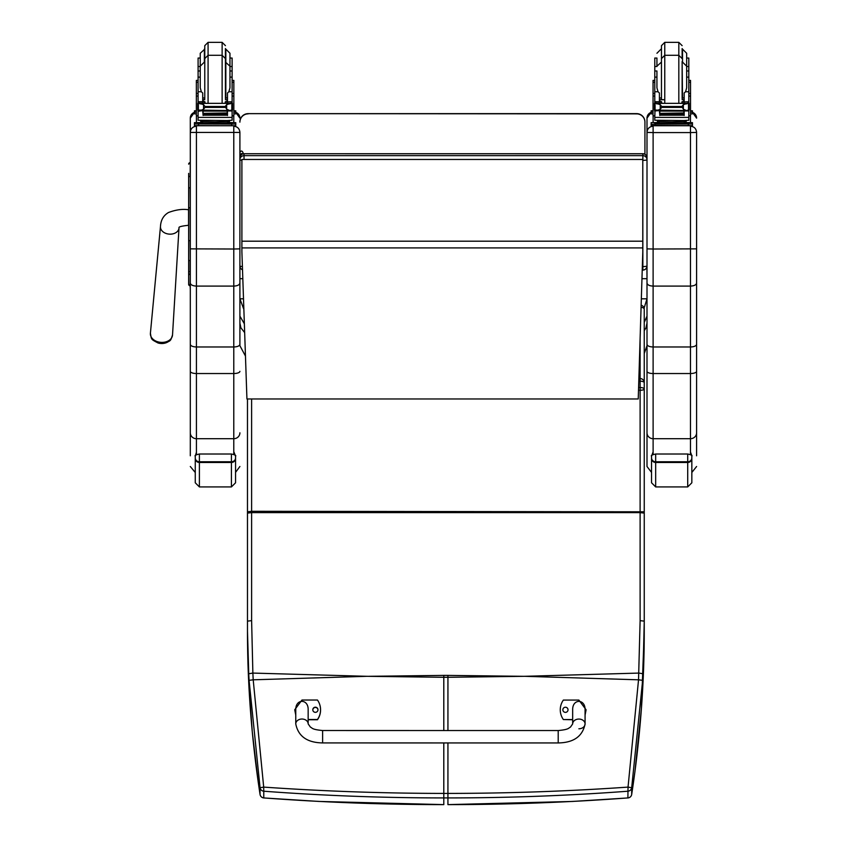 <?xml version="1.0" encoding="UTF-8"?>
<svg xmlns="http://www.w3.org/2000/svg" width="847" height="847" viewBox="0 0 847 847"><rect width="100%" height="100%" fill="white"/><g stroke="black" fill="none" stroke-linecap="round" stroke-linejoin="round"><path stroke-width="1.27" d="M368.911 676.308L443.796 675.398L443.796 677.293L366.931 676.308L253.2 679.813L263.692 787.107L260.05 787.742L249.082 680.342A161.65 22.371 -93.7 0 1 248.743 673.746L247.483 631.227C247.451 684.874 251.633 739.283 260.05 794.444A4.129 0.688 171.3 0 0 260.05 794.454A4.129 0.688 171.3 0 0 260.05 794.475M247.483 513.102L251.612 512.626L251.612 620.65L247.483 621.126L247.483 398.969L247.483 631.227L248.753 682.915L252.29 731.935L258.229 782.109L260.05 794.454L260.05 787.742A4.129 4.108 180 0 0 263.766 791.214L263.692 787.107C323.342 791.257 383.373 793.364 443.796 793.417L443.796 797.927C383.437 797.916 323.427 795.682 263.766 791.214L263.766 797.916C323.459 802.384 383.469 804.618 443.796 804.618L443.796 797.927L447.936 797.927C508.295 797.916 568.305 795.682 627.966 791.214L628.04 787.107L631.682 787.742L642.651 680.342A161.65 22.393 -86.3 0 0 642.989 673.746L644.249 621.582L644.249 382.696A4.129 4.129 0 0 0 640.12 378.556L638.86 378.556M263.883 797.927L263.766 797.916A4.129 4.108 0 0 1 260.05 794.444A4.129 4.129 0 0 0 263.819 797.948L318.959 801.431L443.796 804.618M248.743 673.746L252.872 673.079L253.2 679.813L249.082 680.342M522.821 676.308L447.936 675.398L447.936 677.293L524.801 676.308L638.532 679.813L628.04 787.107C568.401 791.257 508.359 793.364 447.936 793.417L443.796 793.417L443.796 742.935M627.849 797.927L627.902 797.948A4.129 4.129 0 0 0 631.682 794.454L634.964 771.395L641.37 709.003L644.249 631.227C644.281 684.874 640.088 739.283 631.682 794.444A4.129 4.108 180 0 1 627.955 797.916C568.273 802.384 508.264 804.618 447.925 804.618L572.233 801.463L627.902 797.948L627.966 791.214A4.129 4.108 0 0 0 631.682 787.742L631.682 794.444A4.129 0.688 8.7 0 1 631.682 794.454A4.129 0.688 8.7 0 1 631.671 794.475M641.137 305.206A4.129 4.129 0 0 1 644.239 309.208L644.249 382.537L644.239 309.208A4.129 1.98 180 0 0 641.073 307.281M638.786 381.192L640.12 381.192A4.129 1.493 -0 0 1 644.249 382.696L644.249 389.048A4.129 1.493 180 0 0 640.12 387.555L640.12 390.255A4.129 1.196 0 0 0 644.249 389.048L644.249 511.8L251.612 511.292L251.612 512.626L640.12 512.626L640.12 620.65L638.532 679.813L642.651 680.342M239.902 265.947A4.129 4.129 0 0 0 242.507 269.791A4.129 4.087 0 0 1 239.902 265.947A4.129 0.625 0 0 0 242.401 266.53M241.893 160.263A4.129 0.625 180 0 1 239.902 159.734A4.129 4.087 0 0 1 244.031 155.647L244.031 153.773A4.129 4.087 180 0 0 239.902 157.86A4.129 4.129 0 0 1 244.031 153.72L642.862 153.773A4.129 4.087 0 0 1 647.002 157.86L647.002 159.734A4.129 4.087 180 0 0 642.862 155.647L642.862 160.358A4.129 0.625 0 0 0 647.002 159.734L647.002 157.86A4.129 4.129 0 0 0 642.862 153.72L244.031 153.72M239.902 264.073L239.902 132.344C239.532 128.628 237.499 126.595 233.783 126.224L233.783 249.018L239.902 248.859L239.902 283.046C239.532 284.899 237.499 285.915 233.783 286.095L196.419 286.095L196.419 126.224C192.703 126.595 190.67 128.628 190.3 132.344L190.3 344.348C190.66 345.947 192.703 346.825 196.419 346.984L196.419 286.095C192.703 285.915 190.67 284.899 190.3 283.046M244.031 159.3L244.031 155.647L642.862 155.647L642.862 153.773M642.788 160.358L642.862 270.034A4.129 4.087 180 0 0 647.002 265.947A4.129 0.625 180 0 1 642.862 266.572L642.333 266.572M647.002 264.073L647.002 159.734M644.249 353.506L647.002 345.714L647.002 323.099L646.007 327.831L644.249 330.69M647.002 316.153L644.249 322.4M641.338 298.811L647.002 298.811L644.101 308.128M646.896 266.847L647.002 278.684L641.962 278.684M243.862 309.42L239.902 298.811L239.902 316.153L244.36 323.798M245.461 356.058L239.902 345.714L239.902 323.099L240.887 327.831L244.656 332.606M239.902 329.631L239.902 283.046M243.502 298.811L239.902 298.811L239.902 278.684L242.814 278.684M239.902 316.153L239.902 289.505M636.669 113.869L248.16 113.646A8.269 8.269 0 0 0 239.902 121.915A8.269 8.269 -0 0 1 248.16 113.646L636.669 113.646A8.269 8.269 -0 0 1 644.927 121.915A8.269 8.269 0 0 0 636.669 113.646L636.669 113.869A8.269 8.269 -0 0 1 644.927 122.137L644.927 121.915M239.902 121.915L239.902 122.137A8.269 8.269 -0 0 1 248.16 113.869M644.927 154.281L644.927 122.137M241.893 251.76L246.932 398.969L638.236 398.969L642.788 252.004L642.788 159.458L241.893 159.458L241.893 251.76M642.788 159.458L241.893 159.458M188.648 240.77L188.648 255.053M188.648 271.125A1.493 0.783 0 0 0 190.141 271.919L190.141 260.601A1.493 0.783 0 0 1 188.648 259.817L188.648 207.663L188.648 284.306L188.648 275.042L190.3 273.401M188.648 173.381L188.648 207.663L190.141 207.663L190.3 240.612M190.3 207.663L190.141 187.695A1.493 0.794 0 0 0 188.648 188.479L188.648 177.267M190.141 162.666A1.493 1.493 -0 0 0 188.648 164.149L190.3 162.666L190.141 176.462A1.493 0.794 0 0 0 188.648 177.256M188.648 284.296L188.648 284.296A1.493 1.493 -0 0 0 190.141 285.788L190.3 271.919M188.69 284.666L188.648 284.306A1.493 1.493 -0 0 0 190.141 285.788L188.648 284.306A1.493 1.493 -0 0 0 190.141 285.788L189.76 285.746M158.061 342.993A13.436 13.436 0 0 0 163.503 343.406C171.242 340.738 170.385 341.225 172.523 334.978A11.096 8.152 -175.6 0 1 161.459 342.389A11.096 8.152 -175.6 0 1 150.406 333.263C151.56 339.763 150.777 339.16 158.018 342.971A10.048 7.39 4.4 0 0 158.061 342.993A10.048 7.39 4.4 0 0 161.311 343.501A10.048 7.39 4.4 0 0 163.46 343.406M163.503 343.406A10.048 7.39 4.4 0 0 168.987 341.14M190.3 248.859L233.783 249.018L233.783 346.984C237.499 346.825 239.542 345.947 239.902 344.348M239.902 132.344L239.902 159.734M196.419 454.701L196.419 438.704L233.783 438.704L233.783 346.984L196.419 346.984L196.419 373.538L233.783 373.538A6.12 2.202 0 0 0 239.902 371.346M190.3 344.348L190.3 455.792M190.3 432.796A6.12 5.908 0 0 0 196.419 438.704L196.419 373.538A6.12 2.202 0 0 1 190.3 371.346L190.3 290.796M190.3 289.6L190.141 285.788M190.3 118.146A6.12 6.12 0 0 1 194.439 112.355L190.3 118.146L190.3 132.344M696.594 132.428L696.594 132.344C696.234 128.628 694.191 126.595 690.474 126.224L690.474 132.577L696.594 132.428L696.594 344.348C696.234 345.947 694.201 346.825 690.474 346.984L653.111 346.984L653.111 249.018L647.002 248.859L647.002 344.348C647.352 345.947 649.395 346.825 653.111 346.984L653.111 373.538A6.12 2.202 180 0 1 647.002 371.346L647.002 466.496L651.544 472.414M696.594 248.859L653.111 249.018L653.111 132.577L690.474 132.577L690.474 286.095C694.191 285.915 696.234 284.899 696.594 283.046M696.594 455.792L696.594 344.348M696.594 290.796L696.594 442.399M696.594 132.344L696.594 289.6M696.594 371.346A6.12 2.202 -0 0 1 690.474 373.538L690.474 286.095L653.111 286.095C649.405 285.915 647.362 284.899 647.002 283.046M647.002 132.428L653.111 132.577L653.111 126.224C649.405 126.595 647.362 128.628 647.002 132.344L647.002 248.859M647.002 118.146L651.131 112.355A6.12 6.12 180 0 0 647.002 118.146L647.002 132.344M646.197 268.393L647.002 268.393L647.002 118.22M647.002 442.399L647.002 305.979M647.002 344.348L647.002 371.346M659.411 100.062L661.454 103.154M682.142 103.154L684.175 100.062M654.784 115.838L653.048 115.838L653.048 93.414L654.784 93.414M659.411 110.576L654.996 110.936L654.784 117.405L688.812 117.405L688.812 111.328L687.806 110.216M684.175 110.576L684.175 115.499L683.783 110.576M659.813 110.576L659.813 115.499L659.411 110.936M659.898 113.71L683.698 113.71L683.698 112.947L659.898 113.36M659.898 115.192L683.698 115.192L683.698 114.514L659.898 114.514L683.698 114.483L683.698 113.773L659.898 113.773L659.898 114.853M686.663 77.119L688.812 77.119L688.812 103.292L688.812 101.915L686.737 103.916M684.175 101.926L688.812 101.735L684.175 101.926L684.175 103.154M688.812 111.328L688.812 115.838L690.538 115.838L690.538 96.071L688.812 96.071M655.98 103.345L687.605 103.345L683.36 104.636L681.888 106.489L661.708 106.489L660.237 104.636L655.98 103.345M655.504 110.089L686.525 110.576L683.36 109.231L681.888 106.489M681.888 107.4L661.708 107.4L660.237 109.231L657.071 110.576M659.411 103.154L659.411 101.735L654.784 101.735L654.784 103.292L654.784 66.521L656.933 66.521M654.784 110.11L654.784 111.328L654.784 110.11M688.812 93.414L690.538 93.414L690.538 96.071M684.175 101.735L684.175 93.001L685.572 91.751L686.663 87.823L686.663 66.204L682.523 62.075L682.523 49.126L686.663 53.266L686.663 70.979L688.812 70.979L688.812 77.119M688.029 110.11L689.151 110.11L689.151 103.652L687.605 103.345L689.151 103.292L688.516 103.673L688.516 109.919L689.151 109.824L686.525 110.576M654.435 109.824L655.07 109.919L655.07 103.673L654.435 103.652L654.435 109.824M684.281 121.672L684.281 122.91L671.798 123.09L659.315 122.91L659.315 121.672M671.798 123.09L671.798 121.852L657.378 121.481L657.378 120.475M686.208 120.475L686.208 121.481L671.798 121.852M683.698 110.576L659.898 110.576M688.092 110.089L689.151 110.089L689.151 109.454M654.784 70.979L656.933 70.979L656.933 77.119L654.784 77.119M659.411 101.735L659.411 93.001L658.024 91.751L654.784 91.751M659.411 101.926L654.784 101.915L656.849 103.916M654.996 110.936L655.779 110.216M661.708 107.4L661.708 106.489M688.812 116.801L688.812 120.242L683.825 120.549L654.784 120.242L654.784 117.405M684.281 122.54L692.465 122.646L692.465 123.98L651.131 124.297M692.465 123.98L692.465 125.631L651.131 125.631L651.131 122.646L659.315 122.54M684.281 122.614L689.098 122.667L684.281 122.773M659.315 122.773L654.487 122.72L659.315 122.614M683.423 123.969L689.098 123.916L683.423 123.969M654.487 123.969L660.173 123.916L654.487 123.969M692.465 124.297L692.465 122.646M661.465 61.492L661.465 98.686L661.465 61.492M682.131 61.492L682.131 98.686M656.933 70.979L656.933 87.823L658.024 91.751M688.812 75.129L688.812 85.049M654.784 85.049L654.784 75.129M232.11 66.521L232.11 77.119L229.96 77.119L229.96 53.266L229.96 66.521L232.11 66.521L232.11 58.041L229.96 58.041M200.241 77.119L198.092 77.119L198.092 66.521L200.241 66.521M227.483 99.681L225.429 99.724M204.773 99.724L202.719 99.681M232.194 80.401L233.846 80.401L233.846 115.838L232.11 115.838M227.483 99.618L225.429 99.66M204.773 99.66L202.719 99.618M202.719 110.576L198.092 111.328L198.092 110.11L198.092 115.838L196.356 115.838L196.356 80.401L198.007 80.401M200.241 58.041L198.092 58.041L198.092 66.521M233.846 110.756L235.762 110.841L235.762 113.837L233.846 113.922M235.762 112.175L233.846 112.27M196.356 112.27L194.439 112.175L194.439 110.841L196.356 110.756M196.356 113.922L194.439 113.837L194.439 112.175M235.762 112.492L235.762 110.841M222.126 103.154L222.126 55.288L208.076 55.288L208.076 42.35L222.126 42.35L222.126 55.288L225.429 58.602L225.429 61.492L225.429 48.554M208.076 103.154L208.076 55.288L204.773 58.602L204.773 45.653L208.076 42.35M204.773 49.126L200.241 53.266L200.241 67.506M198.092 72.111L198.092 62.191M232.11 62.191L232.11 72.111M202.719 100.062L204.752 103.154M225.45 103.154L227.483 100.062M198.092 111.328L198.092 117.405L232.11 117.405L232.11 111.328L231.115 110.216M227.483 110.576L227.483 115.499L227.091 110.576M203.111 110.576L203.111 115.499L202.719 110.936M203.195 113.71L227.007 113.71L227.007 112.947L203.195 113.36M203.195 115.192L227.007 115.192L227.007 114.514L203.195 114.514L227.007 114.483L227.007 113.773L203.195 113.773L203.195 114.853M232.11 77.119L232.11 103.292L232.11 101.915L230.045 103.916M227.483 101.926L232.11 101.735L227.483 101.926L227.483 103.154M232.11 111.328L232.11 110.11L232.11 111.328M199.289 103.345L230.913 103.345L226.657 104.636L225.186 106.489L205.016 106.489L203.545 104.636L199.289 103.345M198.812 110.089L229.823 110.576L226.657 109.231L225.186 106.489M225.186 107.4L205.016 107.4L203.545 109.231L200.379 110.576M202.719 103.154L202.719 101.735L198.092 101.735L198.092 103.292L198.092 77.119M227.483 101.735L227.483 93.001L228.87 91.751L229.96 87.823L229.96 66.204L229.96 70.979L232.11 70.979M231.326 110.11L232.459 110.11L232.459 103.652L230.913 103.345L232.459 103.292L231.824 103.673L231.824 109.919L232.459 109.824L229.823 110.576M197.743 109.824L198.378 109.919L198.378 103.673L197.743 103.652L197.743 109.824M227.578 121.672L227.578 122.91L215.106 123.09L202.624 122.91L202.624 121.672M215.106 123.09L215.106 121.852L200.686 121.481L200.686 120.475M229.516 120.475L229.516 121.481L215.106 121.852M227.007 110.576L203.195 110.576M231.39 110.089L232.459 110.089L232.459 109.454M202.719 101.735L202.719 93.001L201.332 91.751L198.092 91.751M202.719 101.926L198.092 101.915L200.157 103.916M198.304 110.936L199.087 110.216M205.016 107.4L205.016 106.489M232.11 116.801L232.11 120.242L227.134 120.549L198.092 120.242L198.092 117.405M227.578 122.54L235.762 122.646L235.762 123.98L231.633 124.086L194.439 123.98L194.439 122.646L202.624 122.54M227.578 122.614L232.406 122.667L227.578 122.773M202.624 122.773L197.796 122.72L202.624 122.614M226.721 123.969L232.406 123.916L226.721 123.969M197.796 123.969L203.481 123.916L197.796 123.969M235.762 123.98L235.762 125.631L231.633 125.748L194.439 125.631L194.439 123.98M235.762 122.646L235.762 124.297M204.773 58.602L204.773 98.686M225.429 58.602L225.429 98.686M204.371 49.126L204.371 62.075L200.241 66.204L200.241 87.823L201.332 91.751M232.11 75.129L232.11 85.049M198.092 85.049L198.092 75.129M686.663 66.521L688.812 66.521L688.812 70.979M684.175 99.681L682.131 99.724M664.768 99.766L659.411 99.681M688.886 80.401L690.538 80.401L690.538 93.414M684.175 99.618L682.131 99.66M664.768 99.713L659.411 99.618M653.048 93.414L653.048 80.401L654.699 80.401M688.812 66.521L688.812 58.041L686.663 58.041M656.933 58.041L656.933 66.204L656.933 58.041L654.784 58.041L654.784 66.521M690.538 110.756L692.465 110.841L692.465 113.837L690.538 113.922M692.465 112.175L690.538 112.27M653.048 112.27L651.131 112.175L651.131 110.841L653.048 110.756M653.048 113.922L651.131 113.837L651.131 112.175M692.465 110.841L692.465 112.492M651.131 110.841L651.131 112.492M678.818 103.154L678.818 55.288L682.131 58.602L682.131 48.554M664.768 103.154L664.768 42.35L678.818 42.35L678.818 55.288L664.768 55.288L661.465 58.602L661.465 48.554M661.465 58.602L661.465 45.653L664.768 42.35M654.784 72.111L654.784 62.191M688.812 62.191L688.812 72.111M558.205 742.946L322.622 742.925C307.175 742.66 298.218 736.318 295.762 723.889L295.762 723.889A6.204 4.86 0 0 1 301.966 719.029A6.204 4.86 0 0 1 308.16 723.889L310.373 727.065C312.479 727.954 311.347 729.468 322.622 730.527L322.622 742.925L322.622 730.527L558.205 730.548L558.205 742.946C573.663 742.692 582.62 736.35 585.076 723.92L585.076 723.92A6.204 4.86 180 0 0 578.872 719.061A6.204 4.86 180 0 0 572.667 723.92L572.667 709.797C572.371 698.616 585.372 698.616 585.076 709.797L585.076 723.92A6.204 4.86 180 0 1 578.872 728.78M572.667 719.537L563.371 719.537A17.046 16.929 180 0 1 563.371 700.067L578.872 700.067L586.103 709.807L585.076 714.836M568.019 709.797L568.019 709.797A2.583 2.562 180 0 1 565.436 712.369A2.583 2.562 180 0 1 562.853 709.797A2.583 2.562 180 0 1 565.436 707.234A2.583 2.562 180 0 1 568.019 709.797M563.371 719.537L572.667 719.77M585.076 715.08L586.103 709.807M295.762 714.804L294.724 709.765L301.966 700.035L317.466 700.035A17.046 16.929 180 0 1 317.456 719.505L308.16 719.505M317.974 709.775L317.974 709.775A2.583 2.562 180 0 1 315.391 712.338A2.583 2.562 180 0 1 312.808 709.775A2.583 2.562 180 0 1 315.391 707.203A2.583 2.562 180 0 1 317.974 709.775M308.16 723.889L308.16 709.775C308.467 698.584 295.465 698.584 295.762 709.775L295.762 723.889M317.974 709.892A2.583 2.562 0 0 0 315.391 707.446A2.583 2.562 0 0 0 312.818 709.892M308.16 719.749L317.456 719.749A17.046 16.929 0 0 0 320.558 710.019L320.558 709.775M294.724 709.765L295.762 715.048M240.23 278.684A1.546 1.376 180 0 1 239.902 277.827L239.902 278.684M239.902 155.022L241.448 153.519L242.57 153.985M242.994 153.858L242.994 152.534L242.994 153.858M239.902 466.496L235.561 472.351L235.561 482.79L235.561 456.205L235.561 474.68M195.265 457.931L195.265 482.79L199.394 486.919L199.394 461.774A4.129 3.843 180 0 1 195.265 457.931L195.265 456.205C194.45 455.538 195.826 454.807 199.394 454.013L231.422 454.013C235 454.807 236.377 455.538 235.561 456.205L233.783 451.652M690.474 452.054L691.83 455.686L691.84 482.79L691.84 456.205C692.655 455.538 691.279 454.807 687.711 454.013L687.711 462.473A4.129 4.023 0 0 0 691.84 458.449M651.544 457.931L651.544 482.79L655.673 486.919L655.673 461.774A4.129 3.843 180 0 1 651.544 457.931L651.544 456.205C650.729 455.538 652.105 454.807 655.673 454.013L687.711 454.013M366.931 676.308L252.872 673.079L251.612 620.65M524.801 676.308L638.86 673.079L642.989 673.746M447.936 730.538L447.936 677.293L443.796 677.293L443.796 730.538M247.483 611.111A4.129 1.334 180 0 1 247.483 611.047L247.472 504.812A4.129 1.408 180 0 0 247.483 504.886M247.483 511.8L251.612 511.292L251.612 398.969M447.936 675.398L443.796 675.398M447.936 742.935L447.925 804.618M638.5 390.255L640.12 390.255L640.12 512.626L644.249 513.102L644.249 621.126L640.12 620.65M640.11 338.324L640.12 387.555L638.585 387.555M642.788 241.194L241.893 241.194M642.788 247.917L241.893 247.917M190.3 187.695L190.3 176.462M188.648 240.612L190.141 240.612L190.3 260.601M161.406 230.045A9.296 6.84 4.4 0 0 169.739 234.153A9.296 6.84 4.4 0 0 179.013 227.949L178.982 227.663C178.728 226.784 181.925 225.99 188.553 225.281L188.553 209.781C182.761 208.796 176.081 209.696 168.521 212.491C163.471 215.456 160.782 220.135 160.475 226.509A9.296 6.84 4.4 0 0 161.406 230.045M239.902 132.428L190.3 132.428M233.783 454.416L233.783 438.704A6.12 5.908 0 0 0 239.902 432.796M235.762 112.355A6.12 6.12 0 0 1 239.902 118.146L235.762 112.355M233.783 115.838L233.783 122.561M233.783 125.727L196.419 125.727M196.419 122.561L196.419 115.838M690.474 454.595L690.474 438.704L653.111 438.704L653.111 373.538L690.474 373.538L690.474 438.704A6.12 5.908 -0 0 0 696.594 432.796M692.465 112.355A6.12 6.12 0 0 1 696.594 118.146L692.465 112.355M690.474 115.838L690.474 122.561M690.474 125.727L653.111 125.727M653.111 454.5L653.111 438.704A6.12 5.908 180 0 1 647.002 432.796M653.111 122.561L653.111 115.838M688.59 110.936L684.175 110.936M660.237 109.231L660.237 104.636M683.36 109.231L683.36 104.636M654.784 96.071L653.048 96.071M688.812 91.751L685.572 91.751M661.369 123.217L682.227 123.217M655.26 124.086L655.26 125.748M688.325 124.086L688.325 125.748M684.175 97.765L682.523 98.104L682.131 62.075M661.465 49.126L661.465 98.104M232.194 82.286L233.846 82.286M196.356 82.286L198.007 82.286M227.483 97.765L225.831 98.104L225.831 49.126L229.96 53.266M231.898 110.936L227.483 110.936M203.545 109.231L203.545 104.636M226.657 109.231L226.657 104.636M198.092 96.071L196.356 96.071M233.846 96.071L232.11 96.071M232.11 91.751L228.87 91.751M204.667 123.217L225.535 123.217M198.569 124.086L198.569 125.748M231.633 124.086L231.633 125.748M204.773 62.075L204.773 98.104M688.886 82.286L690.538 82.286M653.048 82.286L654.699 82.286M195.265 458.449A4.129 4.023 -0 0 0 199.394 462.473L231.422 462.473A4.129 4.023 0 0 0 235.561 458.449M235.561 457.931A4.129 3.843 180 0 1 231.422 461.774L231.422 486.919L235.561 482.79M231.422 454.013L231.422 461.774L199.394 461.774L199.394 454.013M651.544 458.449A4.129 4.023 -0 0 0 655.673 462.473L687.711 462.473L687.711 486.919L691.84 482.79M691.84 457.931A4.129 3.843 180 0 1 687.711 461.774L655.673 461.774L655.673 454.013M247.472 504.812L247.472 398.969M247.483 611.047L247.483 631.227M644.249 621.126L644.249 631.671M644.249 511.8L644.249 513.102M647.002 265.947A4.129 4.129 0 0 1 642.862 270.087L642.227 270.087M248.16 113.646L636.669 113.646M160.475 226.509L150.406 333.263M179.013 227.949L172.523 334.978M195.265 472.499L190.3 466.496M691.84 472.457L696.594 466.496M659.898 111.095L683.698 111.095M654.435 110.11L655.567 110.11M654.435 103.292L656.097 103.292M687.499 103.292L689.151 103.292M681.56 122.953L682.333 123.239M661.263 123.239L662.026 122.953M681.729 103.154L682.131 101.576M661.856 103.154L661.465 101.576M661.465 62.075L656.933 66.204M659.411 97.765L661.062 98.104M222.126 42.35L225.429 45.653M232.11 93.414L233.846 93.414M196.356 93.414L198.092 93.414M203.195 111.095L227.007 111.095M197.743 110.11L198.876 110.11M198.092 70.979L200.241 70.979M197.743 103.292L199.405 103.292M230.797 103.292L232.459 103.292M224.868 122.953L225.63 123.239M204.572 123.239L205.334 122.953M225.037 103.154L225.429 101.576M205.165 103.154L204.773 101.576M225.429 62.075L229.96 66.204M202.719 97.765L204.371 98.104M678.818 42.35L682.131 45.653M661.062 49.126L656.933 53.266M572.667 723.92L570.465 727.097C568.358 727.986 569.48 729.5 558.205 730.548M242.994 152.534C241.967 150.533 240.929 150.533 239.902 152.534M196.419 452.298L195.265 456.184M231.422 486.919L199.394 486.919M653.111 451.843L651.544 456.184M687.711 486.919L655.673 486.919"/></g></svg>
